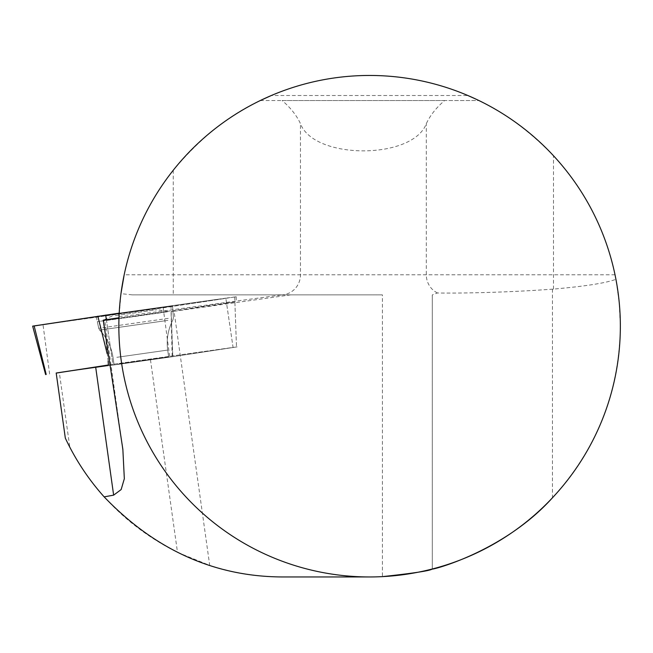 <?xml version="1.0" encoding="UTF-8"?>
<svg xmlns="http://www.w3.org/2000/svg" width="653" height="653" viewBox="0 0 653 653"><rect width="100%" height="100%" fill="white"/><g stroke="black" fill="none" stroke-linecap="round" stroke-linejoin="round"><path stroke-width="0.49" stroke-dasharray="3.27 2.45" d="M132.216 294.862L120.968 293.654L118.985 317.758A250.752 250.752 0 0 0 369.598 576.958L382.421 576.632L382.421 294.862L132.216 294.862L382.421 294.862M552.454 289.173L552.454 497.79C596.76 449.174 619.395 391.98 620.35 326.206L619.24 302.666L615.926 279.329C605.641 283.1 584.835 286.349 553.507 289.091L552.454 289.173C499.48 293.05 451.582 293.303 437.445 292.96L432.441 294.862M444.636 100.529L282.137 100.529C290.487 107.655 296.601 115.369 300.47 123.678C313.971 159.92 412.802 159.92 426.311 123.678C430.172 115.369 436.286 107.655 444.636 100.529L478.902 100.529C505.063 112.961 529.934 131.375 553.507 155.757A250.752 250.752 0 0 1 615.028 274.807L615.926 279.329M475.988 99.142L478.625 100.399M467.875 95.518A250.752 250.752 0 0 0 271.322 95.518L467.875 95.518M615.028 274.807L124.168 274.807A250.752 250.752 0 0 1 173.265 170.221C200.21 138.061 229.219 114.83 260.294 100.529L282.137 100.529M56.191 373.018L59.341 372.618L69.814 447.215L65.324 438.122M59.341 372.618L172.163 356.775L171.062 311.685L172.792 356.677L172.163 356.775M290.683 294.862L174.057 311.277L209.719 565.392L177.502 552.389C130.429 528.775 94.53 493.717 69.814 447.215M174.057 311.277L171.062 311.685M108.145 361.182L103.794 320.313A101.558 0.743 172 0 0 104.684 320.084A101.558 0.743 172 0 0 103.223 320.166M369.598 576.958L283.467 576.958C258.286 576.917 233.709 573.065 209.719 565.392M432.286 569L432.286 294.862L432.286 569M106.366 319.684L112.92 364.325L108.374 364.994L112.92 364.325L106.406 319.946L226.542 303.033L233.064 347.42L237.072 346.89L172.792 356.677L237.072 346.89L112.92 364.325L233.064 347.42L225.824 298.143L236.206 296.764L163.168 307.841L32.65 326.133M106.406 319.946L103.794 320.313M119.017 316.999L282.104 294.862M234.705 297.009L236.492 346.98L234.884 301.972L171.184 311.669M234.884 301.972L226.542 303.033M260.294 100.529L478.902 100.529M167.666 311.628L97.321 321.643L167.666 311.628M117.818 364.129L168.654 356.889L117.818 364.129M115.369 315.628L156.965 309.702L115.369 315.628M107.027 320.321L167.69 311.685L107.027 320.321M107.043 320.403L167.707 311.767L107.043 320.403M56.199 373.1L172.792 356.677L171.004 306.706M34.16 325.961L199.704 302.339L225.432 298.421L216.233 299.498L119.189 313.154L225.824 298.143M101.582 316.199L172.563 306.094L101.582 316.199M150.468 359.795L177.502 552.389M173.265 170.221L173.265 294.862M553.507 289.091L553.507 155.757M437.445 292.96A20.063 19.386 90 0 1 426.311 274.807L426.311 123.678M281.084 294.862A20.063 19.386 90 0 0 300.47 274.807L300.47 123.678M168.205 318.386L98.734 328.279L168.205 318.386M107.818 356.407L107.116 353.575M167.878 320.386L99.689 330.091L167.878 320.386M116.854 357.313L167.699 350.073L116.854 357.313M49.62 374.022L43.025 324.753M163.168 307.841L169.764 357.118M122.111 444.293L104.684 320.084M236.206 296.764L236.288 301.735M172.563 306.094L173.38 317.799L172.955 319.807C168.041 329.349 166.286 339.438 167.699 350.073L168.654 356.889L167.699 350.073C166.286 339.438 168.041 329.349 172.955 319.807L173.38 317.799L172.906 311.032M96.293 316.803L98.734 328.279L99.689 330.091C107.035 337.911 111.5 347.127 113.067 357.746L114.03 364.554L113.067 357.746C111.5 347.127 107.035 337.911 99.689 330.091L98.734 328.279L97.321 321.643M112.283 315.97A87.763 87.763 0 0 0 102.513 320.827L102.521 320.909M167.707 311.767L167.69 311.685A87.763 87.763 0 0 0 156.965 309.702"/><path stroke-width="0.98" d="M552.454 497.79C503.096 552.552 429.707 570.632 432.286 569C430.409 570.689 413.79 573.228 382.421 576.632M620.35 326.206A250.752 250.752 0 0 1 244.222 543.361A250.752 250.752 0 0 1 244.222 109.051A250.752 250.752 0 0 1 620.35 326.206M467.875 95.518L475.988 99.142M271.322 95.518L260.433 100.464M120.968 293.654L124.168 274.807M108.145 361.182L108.374 364.994A101.558 0.743 -8 0 1 95.656 367.01L56.191 373.018L65.324 438.122C75.405 459.598 88.343 479.18 104.145 496.868L113.638 495.145L121.14 489.579L124.331 478.722L122.854 449.305L103.223 320.166L118.985 317.758M369.598 576.958L283.467 576.958C215.237 576.974 155.463 550.283 104.145 496.868M108.374 364.994L56.199 373.1M45.612 374.561L32.65 326.133L119.189 313.154L34.16 325.961M95.656 367.01L113.638 495.145M107.116 353.575L97.844 316.191M34.144 325.888L46.192 374.463M105.688 315.056L106.366 319.684M122.813 449.313L122.111 444.293"/></g></svg>
